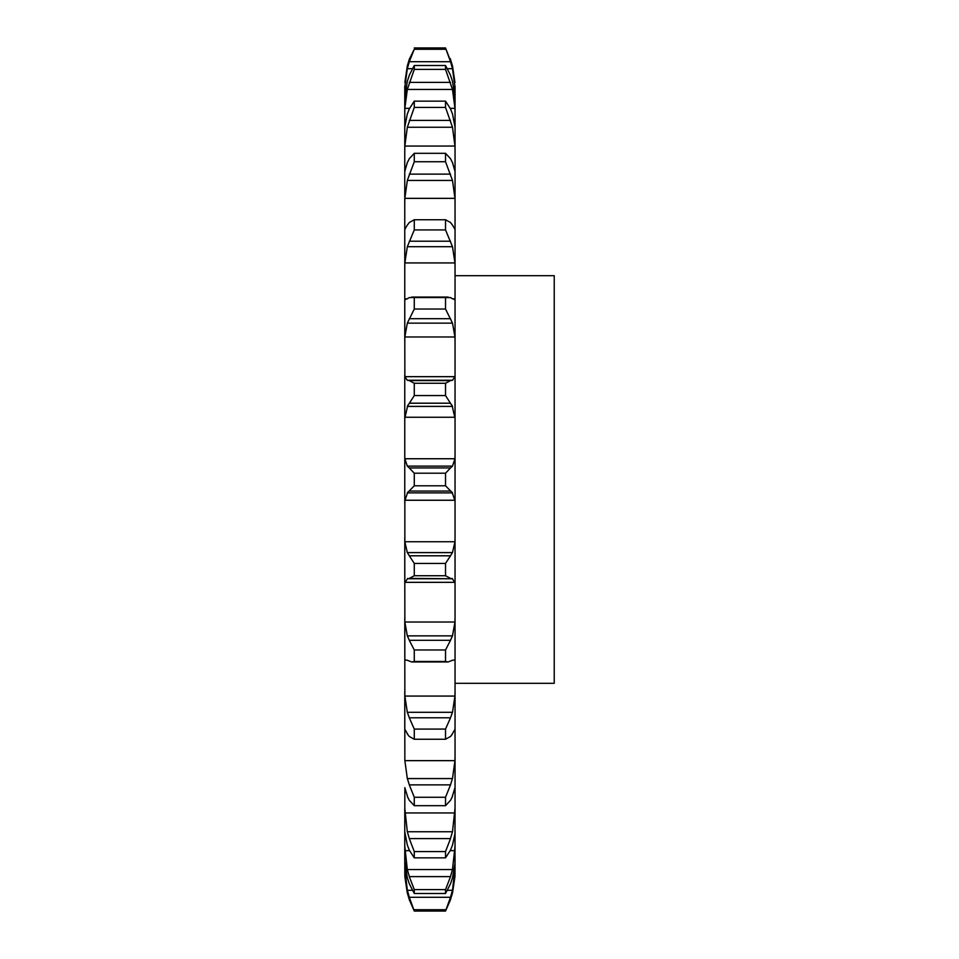 <?xml version="1.0" encoding="UTF-8"?>
<svg xmlns="http://www.w3.org/2000/svg" width="959" height="959" viewBox="0 0 959 959"><rect width="100%" height="100%" fill="white"/><g stroke="black" fill="none" stroke-linecap="round" stroke-linejoin="round"><path stroke-width="1.44" d="M455.046 872.87L452.492 893.093L454.962 876.502L455.046 857.082M404.77 872.87L407.323 893.093L404.854 876.502L404.77 860.631L407.323 877.809L409.301 883.766L414.276 893.5L414.276 889.616L409.301 876.622L450.514 876.622L445.527 889.616L445.527 893.5L450.514 883.766L452.492 877.809L454.962 863.484L455.046 830.422M404.77 830.422L404.77 808.065L407.323 831.753L452.492 831.753L455.046 808.065L454.962 833.695L452.492 845.119L450.514 850.142L445.527 857.861L414.276 857.861L409.301 850.142L407.323 845.119L404.77 831.729L404.77 860.631L404.77 846.006L407.323 869.549L452.492 869.549L455.046 846.006M455.046 808.065L455.046 86.13M404.854 788.418L404.77 831.729M404.854 760.643L454.962 760.643L452.492 778.564L407.323 778.564L404.854 760.643L404.77 691.391L404.77 729.679M404.854 696.066L454.962 696.066L452.492 712.297L407.323 712.297L404.854 696.066L404.77 617.752L404.854 659.936M404.854 622.019L454.962 622.019L452.492 635.865L407.323 635.865L404.854 622.019L404.77 538.071L404.77 584.367L404.854 582.341L454.962 582.341L455.046 584.367M404.854 541.739L454.962 541.739L452.492 552.6L407.323 552.6L404.854 541.739L404.854 500.25L454.962 500.25L455.046 503.163M455.046 420.929L454.962 417.261L404.854 417.261L404.77 420.929L404.77 374.633L404.77 503.163M404.854 376.659L454.962 376.659L452.492 380.255L407.323 380.255L404.854 376.659L404.77 298.009L404.77 341.248L404.854 336.981L454.962 336.981L455.046 341.248M405.453 299.568L404.77 298.009L404.77 229.321L404.77 267.609L404.854 262.934L454.962 262.934L455.046 267.609M404.77 229.321L404.77 171.565L404.77 203.236L404.854 198.357L454.962 198.357L455.046 203.236M407.323 162.55L404.77 171.565L404.77 127.271L404.77 150.935L404.854 146.056L454.962 146.056L455.046 150.935M407.323 113.881L404.77 127.271L404.77 98.369L404.77 112.994L404.854 108.343L409.541 108.343L407.155 114.385M407.323 81.191L404.77 98.369L404.77 86.13L404.77 91.069L404.854 86.837L405.957 86.837M404.77 86.13L404.77 91.069M450.514 899.71L445.527 911.05L450.514 897.3L409.301 897.3L414.276 911.05L409.301 899.71M450.274 900.369L452.66 892.421M447.481 890.3L452.492 890.3L455.046 867.931M450.274 897.996L452.66 889.592M404.77 867.931L407.323 890.3L412.322 890.3M450.274 877.329L452.66 868.842M445.527 857.861L445.527 851.568L450.514 838.598L409.301 838.598L414.276 851.568L414.276 857.861M450.274 839.281L452.66 831.069M454.962 788.418L455.046 787.435M452.492 796.449L450.514 800.321L445.527 805.692L445.527 797.265L450.514 784.87L409.301 784.87L414.276 797.265L414.276 805.692L409.301 800.321L407.323 796.449M452.049 797.253L455.022 787.615M454.962 760.643L455.046 755.764M450.274 785.493L452.66 777.929M452.492 733.935L450.514 736.488L445.527 739.257L445.527 729.08L450.514 717.8L409.301 717.8L414.276 729.08L414.276 739.257L409.301 736.488L407.323 733.935M452.049 734.354L455.022 729.212M454.962 696.066L455.046 691.391M450.274 718.351L452.66 711.746M454.962 659.936L455.046 660.991M452.492 660.295L448.117 661.95L445.527 661.47L445.527 649.974L450.514 640.312L409.301 640.312L414.276 649.974L414.276 661.47L411.687 661.95L407.323 660.295M452.049 660.319L455.022 659.9M454.962 622.019L455.046 617.752M450.274 640.756L452.66 635.421M450.514 578.397L445.527 575.736L445.527 563.424L450.514 555.8L409.301 555.8L414.276 563.424L414.276 575.736L409.301 578.397L452.492 578.745L409.301 578.397M452.049 578.385L455.022 582.7M454.962 541.739L455.046 538.071M450.274 556.124L452.66 552.276M445.527 479.5L445.527 485.793L452.492 492.866L407.323 492.866L414.276 485.793L414.276 473.207L409.301 467.944L450.514 467.944L445.527 473.207L445.527 479.5M452.049 492.135L455.022 500.994M404.77 455.837L404.854 458.75L407.323 466.134L452.492 466.134L454.962 458.75L455.046 455.837M450.274 468.136L452.66 465.954M445.527 383.264L445.527 395.576L452.492 406.4L407.323 406.4L414.276 395.576L414.276 383.264L409.301 380.603L450.514 380.603L445.527 383.264L414.276 383.264M452.049 405.321L455.022 418.34M454.962 376.659L455.046 374.633M450.274 380.639L452.66 380.22M450.514 297.59L445.527 297.53L445.527 309.026L452.492 323.135L454.962 336.981M452.492 298.705L454.962 299.064L455.046 298.009M454.35 299.568L454.962 299.064L453.044 299.064M450.274 297.47L452.66 298.824M450.514 222.512L445.527 219.743L445.527 229.92L452.492 246.703L454.962 262.934M454.962 229.357L452.492 225.065M450.274 222.26L452.66 225.329M450.514 158.679L445.527 153.308L445.527 161.735L452.492 180.436L454.962 198.357M452.492 162.55L455.046 171.565M450.274 158.283L452.66 162.934M450.514 108.858L445.527 101.139L445.527 107.432L452.492 127.247L454.962 146.056M452.492 113.881L455.046 127.271M450.514 75.234L445.527 65.5L445.527 69.384L452.492 89.451L454.962 108.343L450.274 108.343L452.66 114.385M454.962 108.343L455.046 112.994M404.854 86.837L407.323 68.7L409.301 61.7L450.514 61.7L445.527 47.95L452.492 65.907L454.962 82.498L452.492 65.907M452.492 81.191L455.046 98.369M450.274 74.646L452.66 81.791M453.847 86.837L454.962 86.837L455.046 91.069M450.514 61.7L452.492 68.7L454.962 86.837M450.274 58.631L452.66 66.579M455.046 275.689L554.23 275.689L554.23 683.311L455.046 683.311M407.155 892.421L409.529 900.369M407.155 889.592L409.529 897.996M407.155 868.842L409.529 877.329M407.155 831.069L409.529 839.281M404.794 787.615L407.767 797.253M407.155 777.929L409.529 785.493M404.794 729.212L407.767 734.354M407.155 711.746L409.529 718.351M404.794 659.9L407.767 660.319M407.155 635.421L409.529 640.756M404.794 582.7L407.767 578.385M407.155 552.276L409.529 556.124M404.794 500.994L407.767 492.135M407.155 465.954L409.529 468.136M404.794 418.34L407.767 405.321M407.155 380.22L409.529 380.639M404.854 336.981L407.323 323.135L414.276 309.026L414.276 297.53L409.301 297.59M407.155 298.824L409.529 297.47M406.76 299.064L404.854 299.064L407.323 298.705M404.854 262.934L407.323 246.703L414.276 229.92L414.276 219.743L409.301 222.512M407.155 225.329L409.529 222.26M404.854 229.357L407.323 225.065M404.854 198.357L407.323 180.436L414.276 161.735L414.276 153.308L409.301 158.679M407.155 162.934L409.529 158.283M404.854 146.056L407.323 127.247L414.276 107.432L414.276 101.139L409.301 108.858M407.323 65.907L404.854 82.498L407.323 65.907L409.301 59.29L414.276 49.269L409.301 61.7M404.854 108.343L407.323 89.451L414.276 69.384L414.276 65.5L409.301 75.234M407.155 81.791L409.529 74.646M407.155 66.579L409.529 58.631M445.527 909.731L414.276 909.731M445.527 911.05L414.276 911.05M445.527 889.616L414.276 889.616M445.527 893.5L414.276 893.5M445.527 851.568L414.276 851.568M445.527 797.265L414.276 797.265M445.527 805.692L414.276 805.692M445.527 729.08L414.276 729.08M445.527 739.257L414.276 739.257M445.527 649.974L414.276 649.974M445.527 661.47L414.276 661.47M407.395 578.745L452.408 578.745M445.527 563.424L414.276 563.424M445.527 575.736L414.276 575.736M409.301 491.056L450.514 491.056M445.527 485.793L414.276 485.793M445.527 473.207L414.276 473.207M445.527 395.576L414.276 395.576M409.301 403.2L450.514 403.2M407.323 323.135L452.492 323.135M445.527 309.026L414.276 309.026M445.527 297.53L414.276 297.53M409.301 318.688L450.514 318.688M407.323 246.703L452.492 246.703M445.527 229.92L414.276 229.92M445.527 219.743L414.276 219.743M409.301 241.2L450.514 241.2M407.323 180.436L452.492 180.436M445.527 161.735L414.276 161.735M445.527 153.308L414.276 153.308M409.301 174.13L450.514 174.13M407.323 127.247L452.492 127.247M445.527 107.432L414.276 107.432M445.527 101.139L414.276 101.139M409.301 120.402L450.514 120.402M407.323 89.451L452.492 89.451M445.527 69.384L414.276 69.384M445.527 65.5L414.276 65.5M409.301 82.378L450.514 82.378M407.323 68.7L412.322 68.7M447.481 68.7L452.492 68.7M445.527 49.269L414.276 49.269M445.527 47.95L414.276 47.95M404.854 872.163L405.921 872.163M453.883 872.163L454.962 872.163M404.854 850.657L409.541 850.657M450.274 850.657L454.962 850.657M404.854 812.944L454.962 812.944M404.854 458.75L454.962 458.75M448.117 661.95L411.687 661.95M448.117 297.05L411.687 297.05"/></g></svg>
